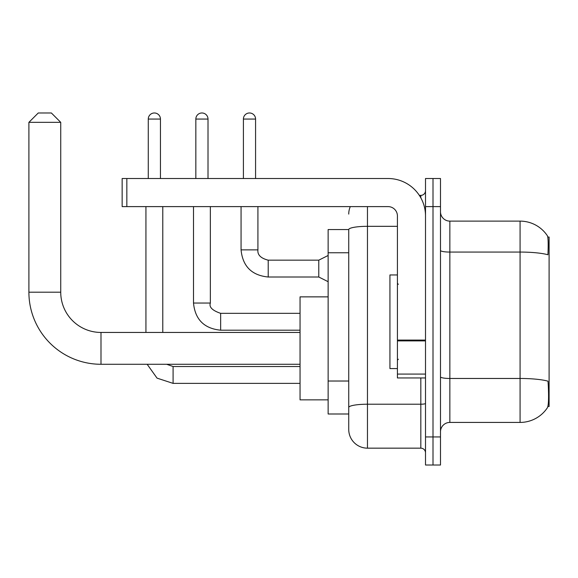 <?xml version="1.0" encoding="UTF-8"?>
<svg xmlns="http://www.w3.org/2000/svg" width="578" height="578" viewBox="0 0 578 578"><rect width="100%" height="100%" fill="white"/><g stroke="black" fill="none" stroke-linecap="round" stroke-linejoin="round"><path stroke-width="0.87" d="M547.886 406.5L549.1 406.5L549.1 237.038L547.771 237.038M348.736 229.545L328.138 229.545L328.138 413.993L348.736 413.993L348.736 429.44L348.736 229.545M449.85 422.424L520.077 422.424A32.773 32.773 0 0 0 547.474 407.627L547.474 407.627C548.594 404.99 548.854 397.44 548.247 384.97L548.002 381.177A32.773 5.693 180 0 0 520.077 378.467L520.077 221.121A32.773 32.773 0 0 1 547.287 235.629L547.287 235.629A32.773 32.773 0 0 0 520.077 221.121L449.85 221.121A9.364 9.364 0 0 1 440.494 211.758A9.364 9.364 0 0 0 449.85 221.121L449.85 422.424A9.364 9.364 0 0 0 440.494 431.78M433.001 436.932L433.001 465.023L440.494 465.023L440.494 436.932L433.001 436.932L433.001 465.023L425.509 465.023L425.509 436.932L433.001 436.932L433.001 206.606L433.001 436.932M425.509 436.932L425.509 178.515L433.001 178.515L433.001 206.606L433.001 178.515L440.494 178.515L440.494 436.932M440.494 250.44A9.364 1.626 0 0 0 449.85 252.066L520.077 252.066A32.773 5.693 180 0 1 547.937 254.761C548.385 243.974 548.204 237.659 547.402 235.802A32.773 32.773 0 0 0 520.077 221.121A32.773 32.773 0 0 1 547.402 235.802M367.464 206.606L367.464 448.167L420.827 448.167L420.827 377.947M419.339 195.371L420.827 195.371A4.682 4.682 0 0 0 425.509 190.689M348.736 419.144L348.736 410.72M425.509 452.849A4.682 4.682 0 0 0 420.827 448.167M348.736 214.098A18.727 18.727 0 0 1 350.297 206.606M367.464 448.167A18.727 18.727 0 0 1 348.736 429.44M397.418 274.955L389.933 274.955L389.933 368.583L397.418 368.583M300.047 364.277L100.991 364.277A72.091 72.091 0 0 1 28.9 292.186L28.9 122.341L38.264 112.977L51.37 112.977L60.733 122.341L28.9 122.341M100.991 364.277L100.991 332.444A40.258 40.258 0 0 1 60.733 292.186L60.733 122.341M328.138 296.868L300.047 296.868L300.047 399.853L328.138 399.853M148.279 178.515L148.279 119.061A6.083 6.083 0 0 1 154.362 112.977A6.083 6.083 0 0 1 160.446 119.061L160.446 178.515M162.786 332.444L162.786 206.606M145.938 332.444L145.938 206.606M195.841 178.515L195.841 119.061A6.083 6.083 0 0 1 201.924 112.977A6.083 6.083 0 0 1 208.008 119.061L208.008 178.515M193.5 206.606L193.5 303.045L210.349 303.045L210.349 206.606M425.509 377.947L397.418 377.947L397.418 340.088L425.509 340.088M425.509 215.97A37.454 37.454 0 0 0 388.062 178.515L126.835 178.515L126.835 206.606L388.062 206.606A9.364 9.364 0 0 1 397.418 215.97L397.418 340.088M126.835 206.606L122.153 206.606L122.153 178.515L126.835 178.515M243.403 178.515L243.403 119.061A6.083 6.083 0 0 1 249.486 112.977A6.083 6.083 0 0 1 255.577 119.061L255.577 178.515M328.138 281.696L318.774 277.014L318.774 260.165L328.138 255.483M241.062 206.606L241.062 249.862L257.918 249.862L257.918 206.606M348.736 252.759L328.138 252.759M348.736 381.025L328.138 381.025M520.077 422.424L520.077 378.467L449.85 378.467A9.364 1.626 0 0 1 440.494 376.842M440.494 206.606L425.509 206.606M425.509 403.401A4.682 0.816 0 0 1 420.827 404.217L367.464 404.217A18.727 3.251 180 0 0 348.736 407.468M348.736 229.574A18.727 3.251 180 0 1 367.464 226.323L397.418 226.323M420.827 197.842L420.827 195.371M28.9 292.186L60.733 292.186M300.047 383.38L173.089 383.38L157.043 378.128L147.159 364.277L157.043 378.128L173.089 383.38L157.043 378.128L147.159 364.277L157.043 378.128L173.089 383.38L157.043 378.128L147.159 364.277L157.043 378.128L173.089 383.38L157.043 378.128L147.159 364.277L157.043 378.128L173.089 383.38L173.089 366.524L166.666 364.277M148.279 119.061L160.446 119.061M300.047 330.197L220.651 330.197C204.179 328.571 195.126 319.518 193.5 303.045C195.126 319.518 204.179 328.571 220.651 330.197C204.179 328.571 195.126 319.518 193.5 303.045C195.126 319.518 204.179 328.571 220.651 330.197C204.179 328.571 195.126 319.518 193.5 303.045C195.126 319.518 204.179 328.571 220.651 330.197L220.651 313.341L300.047 313.341M195.841 119.061L208.008 119.061M425.509 340.897L397.418 340.897M397.418 374.082L425.509 374.082M318.774 277.014L268.214 277.014C251.741 275.388 242.688 266.335 241.062 249.862C242.688 266.335 251.741 275.388 268.214 277.014C251.741 275.388 242.688 266.335 241.062 249.862C242.688 266.335 251.741 275.388 268.214 277.014C251.741 275.388 242.688 266.335 241.062 249.862C242.688 266.335 251.741 275.388 268.214 277.014C251.741 275.388 242.688 266.335 241.062 249.862C242.688 266.335 251.741 275.388 268.214 277.014C251.741 275.388 242.688 266.335 241.062 249.862C242.688 266.335 251.741 275.388 268.214 277.014C251.741 275.388 242.688 266.335 241.062 249.862C242.688 266.335 251.741 275.388 268.214 277.014C251.741 275.388 242.688 266.335 241.062 249.862C242.688 266.335 251.741 275.388 268.214 277.014C251.741 275.388 242.688 266.335 241.062 249.862C242.688 266.335 251.741 275.388 268.214 277.014L268.214 260.179C260.779 258.294 257.347 254.855 257.918 249.862C257.347 254.855 260.779 258.294 268.214 260.165C260.779 258.294 257.347 254.855 257.918 249.862C257.347 254.855 260.779 258.294 268.214 260.165C260.779 258.294 257.347 254.855 257.918 249.862C257.347 254.855 260.779 258.294 268.214 260.165C260.779 258.294 257.347 254.855 257.918 249.862C257.347 254.855 260.779 258.294 268.214 260.165C260.779 258.294 257.347 254.855 257.918 249.862C257.347 254.855 260.779 258.294 268.214 260.165C260.779 258.294 257.347 254.855 257.918 249.862C257.347 254.855 260.779 258.294 268.214 260.165C260.779 258.294 257.347 254.855 257.918 249.862C257.347 254.855 260.779 258.294 268.214 260.165C260.779 258.294 257.347 254.855 257.918 249.862C257.347 254.855 260.779 258.294 268.214 260.165L318.774 260.165M243.403 119.061L255.577 119.061M398.358 284.318L397.418 283.379M398.358 359.22L397.418 360.159M300.047 332.444L100.991 332.444M300.047 366.524L173.089 366.524M193.5 303.045C195.126 319.518 204.179 328.571 220.651 330.197M210.349 303.045C208.904 307.084 212.336 310.516 220.651 313.341M241.062 249.862C242.688 266.335 251.741 275.388 268.214 277.014M257.918 249.862C257.347 254.855 260.779 258.294 268.214 260.165"/></g></svg>

